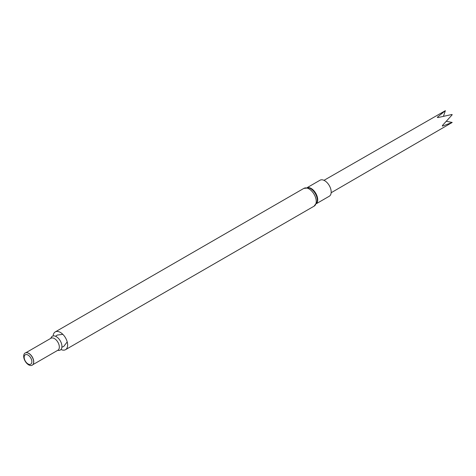 <?xml version="1.0" encoding="UTF-8"?>
<svg xmlns="http://www.w3.org/2000/svg" width="476" height="476" viewBox="0 0 476 476"><rect width="100%" height="100%" fill="white"/><g stroke="black" fill="none" stroke-linecap="round" stroke-linejoin="round"><path stroke-width="0.71" d="M53.145 335.949A10.258 5.92 60 0 1 55.246 331.921A10.258 5.92 60 0 1 60.381 332.427A10.258 5.92 60 0 1 67.08 341.465A10.258 5.92 60 0 1 65.509 349.687A10.258 5.92 60 0 1 60.964 349.491M50.867 338.299A7.961 4.599 60 0 1 56.299 336.657A7.961 4.599 60 0 1 61.88 345.511A7.961 4.599 60 0 1 57.786 350.288M27.001 352.71A6.92 3.998 60 0 1 27.096 352.722A6.92 3.998 60 0 1 28.84 353.359A6.92 3.998 60 0 1 33.415 363.664A6.92 3.998 60 0 1 33.374 363.759M28.679 353.341A7.057 4.076 60 0 1 33.338 363.848A7.057 4.076 60 0 1 25.151 361.141A7.057 4.076 60 0 1 26.9 352.692A7.057 4.076 60 0 1 28.679 353.341M28.019 355.048A5.438 3.142 60 0 1 31.351 363.628A5.438 3.142 60 0 1 24.687 359.785A5.438 3.142 60 0 1 28.019 355.048M316.516 203.603L329.273 196.237A9.246 5.337 -120 0 0 329.273 185.557A9.246 5.337 -120 0 0 320.027 180.22L307.27 187.58M445.191 110.765A6.819 3.933 60 0 1 445.292 110.706A6.819 3.933 60 0 1 445.369 110.664L437.301 117.28L437.843 117.59L452.004 114.472A6.819 3.933 60 0 1 452.182 114.787L442.418 125.491L442.418 126.116L452.2 122.451A6.819 3.933 60 0 1 452.105 122.51A6.819 3.933 60 0 1 452.022 122.558M443.483 116.215L445.369 110.664M452.2 122.451L446.405 121.309M65.509 349.687L314.118 206.15A10.258 5.92 -120 0 0 315.695 197.933A10.258 5.92 -120 0 0 308.989 188.889A10.258 5.92 -120 0 0 303.861 188.383L55.246 331.921M51.009 338.222L50.986 338.234A6.92 3.998 60 0 1 54.442 338.579A6.92 3.998 60 0 1 58.964 344.678A6.92 3.998 60 0 1 57.905 350.223L57.929 350.211M314.118 206.15L317.117 201.961A9.526 5.498 -120 0 0 308.989 187.883L303.861 188.383M316.689 203.246A9.246 5.337 -120 0 0 315.79 193.339A9.246 5.337 -120 0 0 307.663 187.615M61.88 347.218L63.73 346.427L67.205 341.923M62.826 334.33L57.179 335.092L55.573 336.294M32.82 364.705L57.905 350.223M25.9 352.716L50.986 338.234M445.292 110.706L323.995 180.339M452.105 122.51L331.153 192.738"/></g></svg>
